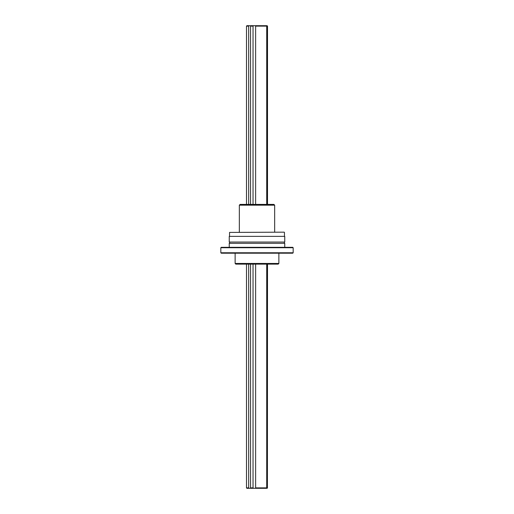 <?xml version="1.0" encoding="UTF-8"?>
<svg xmlns="http://www.w3.org/2000/svg" width="514" height="514" viewBox="0 0 514 514"><rect width="100%" height="100%" fill="white"/><g stroke="black" fill="none" stroke-linecap="round" stroke-linejoin="round"><path stroke-width="0.77" d="M248.654 204.411L248.654 26.118L249.258 25.7L250.472 25.7L250.549 26.118L250.549 204.411M253.595 25.7L250.472 25.7L250.549 26.118L253.036 26.118L253.595 25.7L267.094 25.7L267.511 26.118L267.511 204.411M250.549 264.132L250.549 487.882L253.036 487.882L253.036 264.132M253.036 487.882L253.595 488.3L250.472 488.3L250.549 487.882L250.472 488.3L246.906 488.3L246.489 487.882L248.654 487.882L249.258 488.3M248.654 487.882L248.654 264.132M246.489 26.118L246.906 25.7L249.258 25.7L248.654 26.118L246.489 26.118L246.489 204.411M267.415 204.411L267.415 26.118L266.933 25.7L267.511 26.118M266.715 204.411L266.715 26.118L255.631 26.118L255.631 204.411M266.715 26.118L266.477 25.7M255.265 25.7L255.631 26.118M267.415 264.132L267.415 487.882L267.511 264.132M253.036 204.411L253.036 26.118M255.631 264.132L255.631 487.882L266.715 487.882L266.715 264.132M267.511 487.882L267.094 488.3L267.415 487.882M266.715 487.882L266.477 488.3L255.265 488.3L255.631 487.882M253.595 488.3L255.265 488.3M266.477 488.3L266.933 488.3M278.871 263.457L235.129 263.457L235.804 264.132L278.196 264.132L278.871 263.457L278.871 253.196M239.338 205.17L240.096 204.411L273.904 204.411L274.662 205.17L239.338 205.17L239.338 232.167M284.21 232.167L229.54 232.418L284.21 232.167M229.54 236.376L229.54 232.418M284.46 236.376L284.46 232.418M284.756 236.376L229.244 236.376L229.244 242.043L284.756 242.043L284.756 236.376M284.756 247.305L284.756 243.321A0.675 0.675 0 0 1 284.756 242.043M284.756 243.321L229.244 243.321A0.675 0.675 0 0 0 229.244 242.043M229.244 247.305L229.244 243.321M292.749 247.305L221.251 247.305L220.834 247.729L293.166 247.729L292.749 247.305M293.166 247.729L293.166 252.772L220.834 252.772L220.834 247.729M220.834 252.772L221.251 253.196L292.749 253.196L293.166 252.772M246.489 264.132L246.489 487.882M235.129 263.457L235.129 253.196M274.662 232.167L274.662 205.17"/></g></svg>
